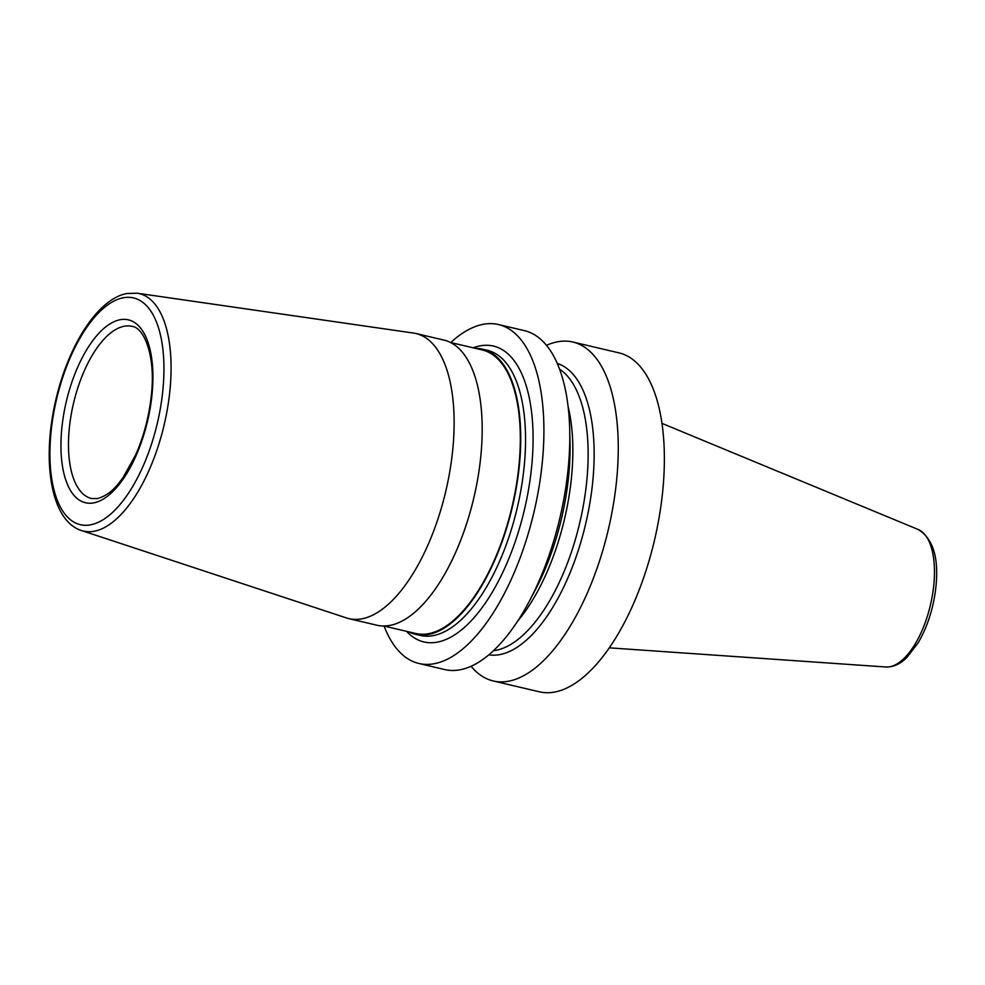 <?xml version="1.0" encoding="UTF-8"?>
<svg xmlns="http://www.w3.org/2000/svg" width="985" height="985" viewBox="0 0 985 985"><rect width="100%" height="100%" fill="white"/><g stroke="black" fill="none" stroke-linecap="round" stroke-linejoin="round"><path stroke-width="1.48" d="M471.076 666.242A174.074 77.396 -76.8 0 0 493.202 680.943L539.312 691.79A174.074 77.396 103.2 0 0 660.812 506.795A174.074 77.396 -76.8 0 0 618.999 352.876L572.888 342.029A174.074 77.396 -76.8 0 0 546.527 345.341M493.202 680.943A174.074 77.396 -76.8 0 0 614.702 495.96A174.074 77.396 -76.8 0 0 572.888 342.029M384.076 626.054A174.074 77.396 -76.8 0 0 418.847 663.459A174.074 77.396 -76.8 0 0 540.346 478.476A174.074 77.396 -76.8 0 0 498.533 324.558A174.074 77.396 -76.8 0 0 450.736 342.546M418.847 663.459L444.715 669.554A174.074 77.396 -76.8 0 0 529.622 600.678A174.074 77.396 -76.8 0 0 566.215 484.558A174.074 77.396 -76.8 0 0 569.724 430.125A174.074 77.396 -76.8 0 0 524.402 330.64L498.533 324.558M488.806 654.816A149.732 66.574 103.2 0 0 591.086 495.258A149.732 66.574 -76.8 0 0 557.313 363.477M569.724 430.125L570.007 442.782A149.732 66.574 -76.8 0 1 566.991 489.594A149.732 66.574 103.2 0 1 535.52 589.473L529.622 600.678M413.466 333.053A146.445 65.121 103.2 0 1 415.978 333.521A146.445 65.121 103.2 0 1 448.803 476.999A146.445 65.121 103.2 0 1 361.889 618.826A146.445 65.121 -76.8 0 1 348.936 618.642A146.445 65.121 -76.8 0 1 346.486 617.952L81.423 530.509A121.98 54.237 -76.8 0 0 94.252 531.235A121.98 54.237 103.2 0 0 167.081 410.782A121.98 54.237 103.2 0 0 137.21 293.21L413.466 333.053M348.936 618.642L376.984 625.241A146.445 65.121 -76.8 0 0 389.937 625.413A146.445 65.121 -76.8 0 0 476.863 483.598A146.445 65.121 -76.8 0 0 444.026 340.12L415.978 333.521M408.997 631.914A146.445 65.121 -76.8 0 0 415.535 634.303A146.445 65.121 -76.8 0 0 428.487 634.475A146.445 65.121 -76.8 0 0 515.414 492.66A146.445 65.121 -76.8 0 0 482.576 349.183A146.445 65.121 -76.8 0 0 475.644 348.407M450.576 342.509L482.379 349.995A145.62 64.751 103.2 0 1 515.032 492.66A145.62 64.751 103.2 0 1 428.598 633.675A145.62 64.751 -76.8 0 1 415.732 633.49L383.916 626.017M661.994 423.378L918.18 529.499A70.809 31.483 -76.8 0 1 933.017 591.406A70.809 31.483 103.2 0 1 885.86 666.993L609.222 647.834M517.593 621.203A146.445 65.121 103.2 0 0 569.847 490.924A146.445 65.121 -76.8 0 0 568.099 406.386M559.615 369.215A146.445 65.121 -76.8 0 1 585.139 494.519A146.445 65.121 103.2 0 1 493.436 650.703M406.534 631.336A151.973 67.571 -76.8 0 0 437.352 642.134A151.973 67.571 103.2 0 0 529.979 480.446A151.973 67.571 103.2 0 0 480.04 345.883A151.973 67.571 -76.8 0 0 473.194 347.828M415.535 634.303L420.349 635.436A146.445 65.121 -76.8 0 0 433.301 635.608A146.445 65.121 103.2 0 0 520.228 493.793A146.445 65.121 103.2 0 0 487.39 350.315L482.576 349.183M90.583 524.82A116.464 51.786 -76.8 0 0 161.565 400.907A116.464 51.786 -76.8 0 0 123.297 297.778A116.464 51.786 -76.8 0 0 52.303 421.691A116.464 51.786 -76.8 0 0 90.583 524.82M120.133 319.731A93.944 41.776 103.2 0 1 151 402.914A93.944 41.776 103.2 0 1 93.747 502.867A93.944 41.776 103.2 0 1 62.868 419.684A93.944 41.776 103.2 0 1 120.133 319.731M124.172 326.257A88.416 39.314 103.2 0 1 131.99 326.367C144.401 327.5 155.815 357.026 151.37 394.96C149.166 415.99 143.97 435.875 135.77 454.639L123.199 477.356C116.008 486.984 110.185 494.692 97.527 498.57L91.519 498.508A88.416 39.314 -76.8 0 1 71.696 411.878A88.416 39.314 -76.8 0 1 124.172 326.257M918.18 529.499C933.989 539.152 939.665 560.157 935.221 592.514C932.364 611.463 926.676 628.221 918.143 642.811L906.889 657.475C900.302 664.05 893.296 667.227 885.86 666.993M137.21 293.21L127.077 293.481C97.884 298.615 68.445 345.329 55.886 399.664C41.567 460.155 50.42 520.646 81.423 530.509"/></g></svg>

